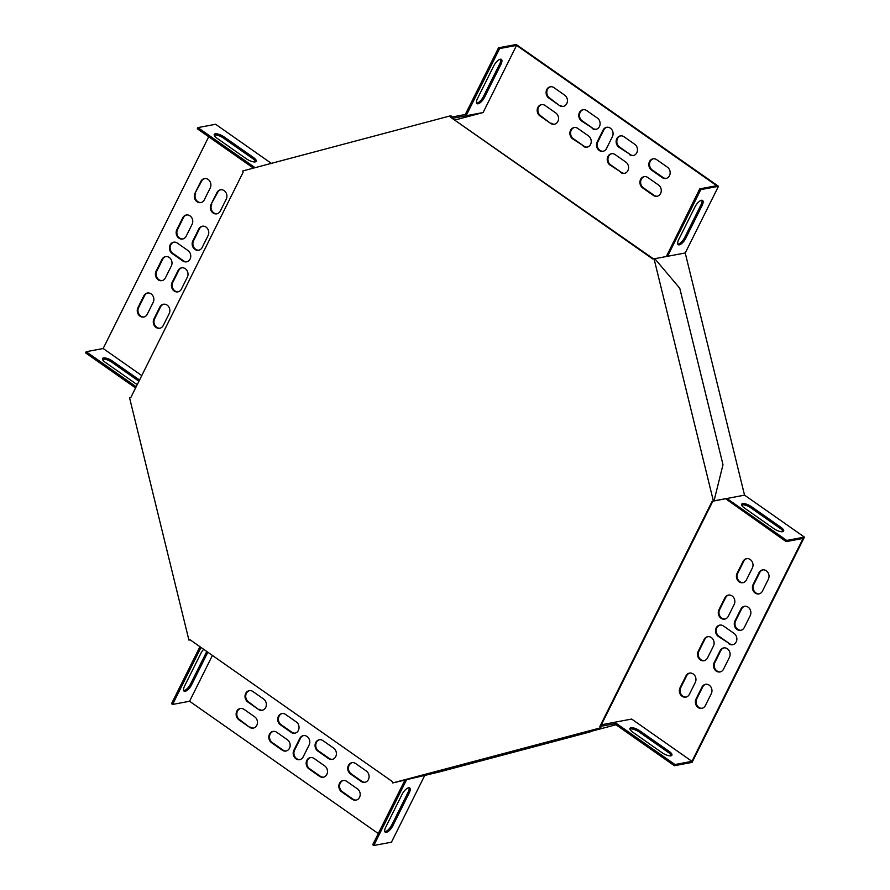 <?xml version="1.0" encoding="UTF-8"?>
<svg xmlns="http://www.w3.org/2000/svg" width="890" height="890" viewBox="0 0 890 890"><rect width="100%" height="100%" fill="white"/><g stroke="black" fill="none" stroke-linecap="round" stroke-linejoin="round"><path stroke-width="1.33" d="M654.039 258.745L652.86 259.057L450.607 117.258L450.273 115.878L242.759 170.958L243.104 172.326L130.774 397.619L129.595 397.93L188.914 640.088L190.093 639.777L392.345 781.576L392.679 782.944L600.895 727.742L600.561 726.374L712.89 501.081L712.178 501.215L713.357 500.903L654.039 258.745L654.74 258.612L679.771 288.304L722.991 464.702L714.058 500.77L712.89 501.081M600.561 726.374L599.849 726.507L712.178 501.215M653.516 258.89L450.607 117.258M599.849 726.507L600.183 727.875M188.914 640.088L190.148 639.81M450.273 115.878L450.974 115.756L451.319 117.124M600.895 727.742L589.703 732.036L438.536 772.153L392.679 782.944M713.357 500.903L714.058 500.77M378.283 833.563L189.57 701.253L212.421 655.429M674.987 764.532L614.678 722.246L631.666 719.064L691.964 761.339L674.987 764.532L674.386 765.723L614.534 723.748L614.2 722.38L601.351 724.794M499.601 48.572L516.578 45.379L483.092 112.552L466.115 115.745L499.601 48.572L498.534 47.815L516.222 44.5L718.475 186.299L685.233 252.983L744.541 495.14L804.404 537.104L786.716 540.43L786.126 541.621L803.103 538.428L691.964 761.339M516.578 45.379L716.695 185.687L699.718 188.88L700.786 189.626L718.475 186.299M455.313 119.927L483.092 112.552M141.766 375.58L103.162 348.513L208.727 136.782M620.653 172.493A6.174 5.307 -100.6 0 0 624.38 173.361A6.174 5.307 -100.6 0 0 628.529 168.522A6.174 5.307 -100.6 0 0 625.837 162.091L615.157 154.615A6.174 5.307 -100.6 0 0 611.43 153.748A6.174 5.307 -100.6 0 0 607.28 158.587A6.174 5.307 -100.6 0 0 609.973 165.017L621.354 172.36A6.174 5.307 -100.6 0 0 624.736 173.283M583.295 146.305A6.174 5.307 -100.6 0 0 587.022 147.173A6.174 5.307 -100.6 0 0 591.171 142.333A6.174 5.307 -100.6 0 0 588.479 135.903L577.81 128.416A6.174 5.307 -100.6 0 0 574.072 127.559A6.174 5.307 -100.6 0 0 569.934 132.399A6.174 5.307 -100.6 0 0 572.615 138.818L583.996 146.171A6.174 5.307 -100.6 0 0 587.378 147.095M550.61 123.387L539.93 115.911A6.174 5.307 79.4 0 1 537.237 109.481A6.174 5.307 79.4 0 1 541.387 104.642A6.174 5.307 79.4 0 1 545.125 105.498L555.794 112.986A6.174 5.307 79.4 0 1 558.486 119.416A6.174 5.307 79.4 0 1 554.337 124.255A6.174 5.307 79.4 0 1 550.61 123.387L540.642 115.778A6.174 5.307 79.4 0 1 537.927 109.548A6.174 5.307 79.4 0 1 541.743 104.586M698.172 651.38A6.174 5.307 -100.6 0 0 698.561 658.044A6.174 5.307 -100.6 0 0 703.99 660.725A6.174 5.307 -100.6 0 0 707.517 657.933L713.446 646.04A6.174 5.307 -100.6 0 0 713.057 639.376A6.174 5.307 -100.6 0 0 707.639 636.695A6.174 5.307 -100.6 0 0 704.101 639.487L698.172 651.38L698.884 651.246A6.174 5.307 -100.6 0 0 699.162 657.732A6.174 5.307 -100.6 0 0 704.335 660.636M718.92 609.772A6.174 5.307 -100.6 0 0 719.309 616.436A6.174 5.307 -100.6 0 0 724.727 619.106A6.174 5.307 -100.6 0 0 728.265 616.314L734.194 604.432A6.174 5.307 -100.6 0 0 733.805 597.757A6.174 5.307 -100.6 0 0 728.387 595.087A6.174 5.307 -100.6 0 0 724.849 597.88L718.92 609.772L719.632 609.639A6.174 5.307 -100.6 0 0 719.91 616.125A6.174 5.307 -100.6 0 0 725.083 619.028M737.076 573.36L743.005 561.468A6.174 5.307 79.4 0 1 746.532 558.675A6.174 5.307 79.4 0 1 751.961 561.356A6.174 5.307 79.4 0 1 752.339 568.02L746.421 579.902A6.174 5.307 79.4 0 1 742.883 582.705A6.174 5.307 79.4 0 1 737.465 580.024A6.174 5.307 79.4 0 1 737.076 573.36L737.788 573.227L743.717 561.334A6.174 5.307 79.4 0 1 746.888 558.62M285.623 714.448A6.174 5.307 -100.6 0 0 281.896 713.58A6.174 5.307 -100.6 0 0 277.747 718.419A6.174 5.307 -100.6 0 0 280.439 724.849L291.108 732.337A6.174 5.307 -100.6 0 0 294.846 733.204A6.174 5.307 -100.6 0 0 298.984 728.354A6.174 5.307 -100.6 0 0 296.292 721.935L285.623 714.448M322.981 740.636A6.174 5.307 -100.6 0 0 319.243 739.768A6.174 5.307 -100.6 0 0 315.105 744.619A6.174 5.307 -100.6 0 0 317.797 751.038L328.466 758.525A6.174 5.307 -100.6 0 0 332.204 759.393A6.174 5.307 -100.6 0 0 336.342 754.553A6.174 5.307 -100.6 0 0 333.65 748.123L322.981 740.636M355.666 763.553L366.335 771.04A6.174 5.307 79.4 0 1 369.027 777.471A6.174 5.307 79.4 0 1 364.889 782.31A6.174 5.307 79.4 0 1 361.151 781.442L350.482 773.955A6.174 5.307 79.4 0 1 347.79 767.536A6.174 5.307 79.4 0 1 351.928 762.685A6.174 5.307 79.4 0 1 355.666 763.553M592.184 128.472A6.174 5.307 -100.6 0 0 595.922 129.339A6.174 5.307 -100.6 0 0 600.06 124.5A6.174 5.307 -100.6 0 0 597.368 118.07L586.699 110.583A6.174 5.307 -100.6 0 0 582.961 109.726A6.174 5.307 -100.6 0 0 578.823 114.565A6.174 5.307 -100.6 0 0 581.515 120.984L592.896 128.338A6.174 5.307 -100.6 0 0 596.267 129.261M629.542 154.66A6.174 5.307 -100.6 0 0 633.268 155.528A6.174 5.307 -100.6 0 0 637.418 150.688A6.174 5.307 -100.6 0 0 634.726 144.258L624.057 136.782A6.174 5.307 -100.6 0 0 620.319 135.914A6.174 5.307 -100.6 0 0 616.18 140.754A6.174 5.307 -100.6 0 0 618.873 147.184L630.242 154.526A6.174 5.307 -100.6 0 0 633.624 155.45M734.929 620.998A6.174 5.307 -100.6 0 0 735.318 627.661A6.174 5.307 -100.6 0 0 740.747 630.331A6.174 5.307 -100.6 0 0 744.274 627.539L750.203 615.658A6.174 5.307 -100.6 0 0 749.814 608.982A6.174 5.307 -100.6 0 0 744.396 606.312A6.174 5.307 -100.6 0 0 740.858 609.105L734.929 620.998L735.641 620.864A6.174 5.307 -100.6 0 0 735.919 627.35A6.174 5.307 -100.6 0 0 741.092 630.254M714.192 662.605A6.174 5.307 -100.6 0 0 714.57 669.269A6.174 5.307 -100.6 0 0 719.999 671.95A6.174 5.307 -100.6 0 0 723.526 669.158L729.455 657.265A6.174 5.307 -100.6 0 0 729.066 650.601A6.174 5.307 -100.6 0 0 723.648 647.92A6.174 5.307 -100.6 0 0 720.11 650.712L714.192 662.605L714.893 662.471A6.174 5.307 -100.6 0 0 715.171 668.957A6.174 5.307 -100.6 0 0 720.344 671.861M314.092 758.469A6.174 5.307 -100.6 0 0 310.354 757.601A6.174 5.307 -100.6 0 0 306.216 762.452A6.174 5.307 -100.6 0 0 308.897 768.871L319.577 776.358A6.174 5.307 -100.6 0 0 323.304 777.226A6.174 5.307 -100.6 0 0 327.453 772.386A6.174 5.307 -100.6 0 0 324.761 765.956L314.092 758.469M276.734 732.281A6.174 5.307 -100.6 0 0 272.996 731.413A6.174 5.307 -100.6 0 0 268.858 736.252A6.174 5.307 -100.6 0 0 271.55 742.683L282.219 750.17A6.174 5.307 -100.6 0 0 285.946 751.038A6.174 5.307 -100.6 0 0 290.096 746.187A6.174 5.307 -100.6 0 0 287.403 739.768L276.734 732.281M656.742 159.699L667.411 167.175A6.174 5.307 79.4 0 1 670.103 173.606A6.174 5.307 79.4 0 1 665.954 178.445A6.174 5.307 79.4 0 1 662.227 177.577L651.558 170.101A6.174 5.307 79.4 0 1 648.866 163.671A6.174 5.307 79.4 0 1 653.004 158.832A6.174 5.307 79.4 0 1 656.742 159.699M711.299 693.677L705.37 705.559A6.174 5.307 79.4 0 1 701.843 708.351A6.174 5.307 79.4 0 1 696.414 705.681A6.174 5.307 79.4 0 1 696.036 699.017L701.965 687.125A6.174 5.307 79.4 0 1 705.492 684.332A6.174 5.307 79.4 0 1 710.921 687.013A6.174 5.307 79.4 0 1 711.299 693.677M249.534 727.252L238.865 719.765A6.174 5.307 79.4 0 1 236.173 713.335A6.174 5.307 79.4 0 1 240.311 708.496A6.174 5.307 79.4 0 1 244.049 709.363L254.718 716.851A6.174 5.307 79.4 0 1 257.41 723.27A6.174 5.307 79.4 0 1 253.261 728.12A6.174 5.307 79.4 0 1 249.534 727.252L239.566 719.632A6.174 5.307 79.4 0 1 236.851 713.413A6.174 5.307 79.4 0 1 240.667 708.451M177.344 243.081A6.174 5.307 -100.6 0 0 173.606 242.214A6.174 5.307 -100.6 0 0 169.467 247.064A6.174 5.307 -100.6 0 0 172.148 253.483L182.828 260.97A6.174 5.307 -100.6 0 0 186.555 261.838A6.174 5.307 -100.6 0 0 190.705 256.999A6.174 5.307 -100.6 0 0 188.013 250.568L177.344 243.081M293.856 750.303A6.174 5.307 -100.6 0 0 294.234 756.967A6.174 5.307 -100.6 0 0 299.663 759.648A6.174 5.307 -100.6 0 0 303.19 756.856L309.119 744.963A6.174 5.307 -100.6 0 0 308.741 738.299A6.174 5.307 -100.6 0 0 303.312 735.618A6.174 5.307 -100.6 0 0 299.785 738.411L293.856 750.303L294.568 750.17A6.174 5.307 -100.6 0 0 294.835 756.656A6.174 5.307 -100.6 0 0 300.019 759.559M728.932 643.859A6.174 5.307 -100.6 0 0 732.67 644.727A6.174 5.307 -100.6 0 0 736.809 639.888A6.174 5.307 -100.6 0 0 734.116 633.457L723.448 625.97A6.174 5.307 -100.6 0 0 719.71 625.114A6.174 5.307 -100.6 0 0 715.571 629.953A6.174 5.307 -100.6 0 0 718.263 636.383L729.644 643.726A6.174 5.307 -100.6 0 0 733.015 644.649M612.42 136.637A6.174 5.307 -100.6 0 0 612.031 129.973A6.174 5.307 -100.6 0 0 606.613 127.303A6.174 5.307 -100.6 0 0 603.075 130.096L597.157 141.988A6.174 5.307 -100.6 0 0 597.535 148.652A6.174 5.307 -100.6 0 0 602.964 151.322A6.174 5.307 -100.6 0 0 606.49 148.53L612.42 136.637M208.093 235.561A6.174 5.307 -100.6 0 0 207.715 228.897A6.174 5.307 -100.6 0 0 202.286 226.227A6.174 5.307 -100.6 0 0 198.759 229.019L192.83 240.912A6.174 5.307 -100.6 0 0 193.208 247.576A6.174 5.307 -100.6 0 0 198.637 250.246A6.174 5.307 -100.6 0 0 202.163 247.453L208.093 235.561M187.345 277.179A6.174 5.307 -100.6 0 0 186.967 270.516A6.174 5.307 -100.6 0 0 181.538 267.834A6.174 5.307 -100.6 0 0 178.011 270.627L172.082 282.519A6.174 5.307 -100.6 0 0 172.471 289.183A6.174 5.307 -100.6 0 0 177.889 291.864A6.174 5.307 -100.6 0 0 181.427 289.061L187.345 277.179M169.2 313.591L163.27 325.473A6.174 5.307 79.4 0 1 159.733 328.265A6.174 5.307 79.4 0 1 154.315 325.595A6.174 5.307 79.4 0 1 153.926 318.932L159.855 307.039A6.174 5.307 79.4 0 1 163.393 304.247A6.174 5.307 79.4 0 1 168.811 306.916A6.174 5.307 79.4 0 1 169.2 313.591M171.336 265.954A6.174 5.307 -100.6 0 0 170.958 259.29A6.174 5.307 -100.6 0 0 165.529 256.609A6.174 5.307 -100.6 0 0 162.002 259.402L156.073 271.294A6.174 5.307 -100.6 0 0 156.451 277.958A6.174 5.307 -100.6 0 0 161.88 280.639A6.174 5.307 -100.6 0 0 165.418 277.847L171.336 265.954M192.084 224.347A6.174 5.307 -100.6 0 0 191.706 217.672A6.174 5.307 -100.6 0 0 186.277 215.002A6.174 5.307 -100.6 0 0 182.75 217.794L176.821 229.687A6.174 5.307 -100.6 0 0 177.199 236.351A6.174 5.307 -100.6 0 0 182.628 239.021A6.174 5.307 -100.6 0 0 186.155 236.228L192.084 224.347M194.977 193.275L200.895 181.382A6.174 5.307 79.4 0 1 204.433 178.59A6.174 5.307 79.4 0 1 209.862 181.271A6.174 5.307 79.4 0 1 210.24 187.935L204.311 199.816A6.174 5.307 79.4 0 1 200.784 202.609A6.174 5.307 79.4 0 1 195.355 199.939A6.174 5.307 79.4 0 1 194.977 193.275L201.607 181.249A6.174 5.307 79.4 0 1 204.789 178.534M153.191 302.366L147.262 314.248A6.174 5.307 79.4 0 1 143.724 317.04A6.174 5.307 79.4 0 1 138.306 314.37A6.174 5.307 79.4 0 1 137.917 307.706L143.846 295.814A6.174 5.307 79.4 0 1 147.373 293.021A6.174 5.307 79.4 0 1 152.802 295.703A6.174 5.307 79.4 0 1 153.191 302.366M210.986 204.5L216.915 192.607A6.174 5.307 79.4 0 1 220.442 189.815A6.174 5.307 79.4 0 1 225.871 192.496A6.174 5.307 79.4 0 1 226.249 199.16L220.32 211.041A6.174 5.307 79.4 0 1 216.793 213.834A6.174 5.307 79.4 0 1 211.364 211.164A6.174 5.307 79.4 0 1 210.986 204.5L217.616 192.474A6.174 5.307 79.4 0 1 220.798 189.759M346.777 781.387L357.446 788.874A6.174 5.307 79.4 0 1 360.139 795.304A6.174 5.307 79.4 0 1 355.989 800.143A6.174 5.307 79.4 0 1 352.262 799.276L341.593 791.789A6.174 5.307 79.4 0 1 338.901 785.369A6.174 5.307 79.4 0 1 343.039 780.519A6.174 5.307 79.4 0 1 346.777 781.387M753.085 584.585L759.014 572.693A6.174 5.307 79.4 0 1 762.541 569.9A6.174 5.307 79.4 0 1 767.97 572.582A6.174 5.307 79.4 0 1 768.348 579.245L762.43 591.127A6.174 5.307 79.4 0 1 758.892 593.919A6.174 5.307 79.4 0 1 753.474 591.249A6.174 5.307 79.4 0 1 753.085 584.585L753.797 584.452L759.726 572.559A6.174 5.307 79.4 0 1 762.897 569.845M559.499 105.554L548.83 98.067A6.174 5.307 79.4 0 1 546.137 91.648A6.174 5.307 79.4 0 1 550.276 86.808A6.174 5.307 79.4 0 1 554.014 87.665L564.683 95.152A6.174 5.307 79.4 0 1 567.375 101.582A6.174 5.307 79.4 0 1 563.225 106.422A6.174 5.307 79.4 0 1 559.499 105.554L549.53 97.945A6.174 5.307 79.4 0 1 546.816 91.715A6.174 5.307 79.4 0 1 550.632 86.753M258.423 709.419L247.754 701.932A6.174 5.307 79.4 0 1 245.062 695.502A6.174 5.307 79.4 0 1 249.211 690.662A6.174 5.307 79.4 0 1 252.938 691.53L263.607 699.017A6.174 5.307 79.4 0 1 266.299 705.436A6.174 5.307 79.4 0 1 262.161 710.287A6.174 5.307 79.4 0 1 258.423 709.419L248.455 701.798A6.174 5.307 79.4 0 1 245.74 695.58A6.174 5.307 79.4 0 1 249.567 690.618M695.29 682.452L689.361 694.334A6.174 5.307 79.4 0 1 685.834 697.126A6.174 5.307 79.4 0 1 680.405 694.456A6.174 5.307 79.4 0 1 680.027 687.792L685.956 675.899A6.174 5.307 79.4 0 1 689.483 673.107A6.174 5.307 79.4 0 1 694.912 675.788A6.174 5.307 79.4 0 1 695.29 682.452M647.853 177.533L658.522 185.009A6.174 5.307 79.4 0 1 661.214 191.439A6.174 5.307 79.4 0 1 657.065 196.278A6.174 5.307 79.4 0 1 653.338 195.411L642.658 187.935A6.174 5.307 79.4 0 1 639.966 181.504A6.174 5.307 79.4 0 1 644.115 176.665A6.174 5.307 79.4 0 1 647.853 177.533M253.428 168.121L197.324 128.794L197.925 127.604L215.614 124.277L271.35 163.371M804.404 537.104L692.075 762.396L674.386 765.723M615.958 724.749L592.417 730.99M427.567 774.745L424.708 775.502L391.466 842.185L373.778 845.5L372.71 844.755L404.95 780.085M611.786 153.692A6.174 5.307 -100.6 0 0 607.97 158.654A6.174 5.307 -100.6 0 0 610.685 164.884L621.354 172.36M574.428 127.504A6.174 5.307 -100.6 0 0 570.612 132.465A6.174 5.307 -100.6 0 0 573.327 138.695L583.996 146.171M554.692 124.177A6.174 5.307 79.4 0 1 551.311 123.254M707.995 636.639A6.174 5.307 -100.6 0 0 704.813 639.354L698.884 651.246M728.743 595.032A6.174 5.307 -100.6 0 0 725.561 597.746L719.632 609.639M743.239 582.616A6.174 5.307 79.4 0 1 738.066 579.713A6.174 5.307 79.4 0 1 737.788 573.227M282.252 713.535A6.174 5.307 -100.6 0 0 278.425 718.497A6.174 5.307 -100.6 0 0 281.14 724.716L291.82 732.203A6.174 5.307 -100.6 0 0 295.191 733.115M319.599 739.723A6.174 5.307 -100.6 0 0 315.783 744.685A6.174 5.307 -100.6 0 0 318.498 750.904L329.178 758.391A6.174 5.307 -100.6 0 0 332.549 759.315M365.234 782.232A6.174 5.307 79.4 0 1 361.863 781.309L351.183 773.822A6.174 5.307 79.4 0 1 348.468 767.603A6.174 5.307 79.4 0 1 352.295 762.641M583.317 109.67A6.174 5.307 -100.6 0 0 579.501 114.632A6.174 5.307 -100.6 0 0 582.216 120.862L592.896 128.338M620.675 135.859A6.174 5.307 -100.6 0 0 616.859 140.82A6.174 5.307 -100.6 0 0 619.573 147.05L630.242 154.526M744.752 606.257A6.174 5.307 -100.6 0 0 741.57 608.971L735.641 620.864M724.004 647.864A6.174 5.307 -100.6 0 0 720.822 650.579L714.893 662.471M310.71 757.557A6.174 5.307 -100.6 0 0 306.894 762.519A6.174 5.307 -100.6 0 0 309.609 768.738L320.278 776.225A6.174 5.307 -100.6 0 0 323.66 777.148M273.352 731.369A6.174 5.307 -100.6 0 0 269.536 736.33A6.174 5.307 -100.6 0 0 272.251 742.549L282.931 750.036A6.174 5.307 -100.6 0 0 286.302 750.949M666.31 178.367A6.174 5.307 79.4 0 1 662.939 177.444L652.259 169.968A6.174 5.307 79.4 0 1 649.544 163.738A6.174 5.307 79.4 0 1 653.36 158.776M702.188 708.273A6.174 5.307 79.4 0 1 697.015 705.37A6.174 5.307 79.4 0 1 696.736 698.884L702.666 686.991A6.174 5.307 79.4 0 1 705.848 684.277M253.617 728.031A6.174 5.307 79.4 0 1 250.246 727.119M173.962 242.169A6.174 5.307 -100.6 0 0 170.146 247.131A6.174 5.307 -100.6 0 0 172.86 253.35L183.529 260.837A6.174 5.307 -100.6 0 0 186.911 261.76M303.668 735.563A6.174 5.307 -100.6 0 0 300.486 738.277L294.568 750.17M720.066 625.058A6.174 5.307 -100.6 0 0 716.25 630.02A6.174 5.307 -100.6 0 0 718.964 636.25L729.644 643.726M606.969 127.248A6.174 5.307 -100.6 0 0 603.787 129.962L597.857 141.855A6.174 5.307 -100.6 0 0 598.136 148.341A6.174 5.307 -100.6 0 0 603.309 151.244M202.642 226.171A6.174 5.307 -100.6 0 0 199.46 228.886L193.542 240.778A6.174 5.307 -100.6 0 0 193.82 247.264A6.174 5.307 -100.6 0 0 198.993 250.168M181.894 267.779A6.174 5.307 -100.6 0 0 178.723 270.493L172.793 282.386A6.174 5.307 -100.6 0 0 173.072 288.872A6.174 5.307 -100.6 0 0 178.245 291.775M160.089 328.188A6.174 5.307 79.4 0 1 154.916 325.284A6.174 5.307 79.4 0 1 154.638 318.798L160.567 306.905A6.174 5.307 79.4 0 1 163.749 304.191M165.885 256.554A6.174 5.307 -100.6 0 0 162.703 259.268L156.785 271.161A6.174 5.307 -100.6 0 0 157.063 277.647A6.174 5.307 -100.6 0 0 162.236 280.55M186.633 214.946A6.174 5.307 -100.6 0 0 183.451 217.661L177.533 229.553A6.174 5.307 -100.6 0 0 177.8 236.039A6.174 5.307 -100.6 0 0 182.984 238.943M201.129 202.531A6.174 5.307 79.4 0 1 195.956 199.627A6.174 5.307 79.4 0 1 195.678 193.141M144.08 316.962A6.174 5.307 79.4 0 1 138.907 314.059A6.174 5.307 79.4 0 1 138.629 307.573L144.558 295.68A6.174 5.307 79.4 0 1 147.74 292.966M217.138 213.756A6.174 5.307 79.4 0 1 211.965 210.852A6.174 5.307 79.4 0 1 211.687 204.366M356.345 800.066A6.174 5.307 79.4 0 1 352.963 799.142L342.294 791.655A6.174 5.307 79.4 0 1 339.579 785.436A6.174 5.307 79.4 0 1 343.395 780.474M759.248 593.841A6.174 5.307 79.4 0 1 754.075 590.938A6.174 5.307 79.4 0 1 753.797 584.452M563.581 106.344A6.174 5.307 79.4 0 1 560.211 105.421M262.506 710.198A6.174 5.307 79.4 0 1 259.135 709.285M686.179 697.048A6.174 5.307 79.4 0 1 681.006 694.144A6.174 5.307 79.4 0 1 680.728 687.659L686.657 675.766A6.174 5.307 79.4 0 1 689.839 673.051M657.421 196.201A6.174 5.307 79.4 0 1 654.039 195.277L643.37 187.801A6.174 5.307 79.4 0 1 640.655 181.571A6.174 5.307 79.4 0 1 644.471 176.609M685.233 252.983L654.806 258.69M452.209 117.747L452.02 116.99L465.292 114.499L465.626 115.867L452.932 118.248M199.95 646.685L171.525 703.701L172.593 704.446L189.57 701.253M201.018 647.431L172.593 704.446M207.848 652.225L191.65 684.699A7.053 2.703 -55 0 1 184.063 691.141A7.053 2.703 -55 0 1 184.586 686.034L200.884 653.338A7.053 2.703 -55 0 1 203.677 649.299M206.78 651.48L190.594 683.954A7.053 2.703 -55 0 1 183.652 690.596M103.162 348.513L86.185 351.706L85.596 352.896L135.591 387.951M86.185 351.706L136.181 386.761M137.316 384.491A7.053 2.381 -153.5 0 1 134.646 382.923L105.287 362.352A7.053 2.381 -153.5 0 1 102.517 358.536A7.053 2.381 -153.5 0 1 112.363 361.017L139.53 380.063M102.472 359.26A7.053 2.381 -153.5 0 1 111.773 362.208L138.929 381.254M452.02 116.99L451.375 117.157M465.292 114.499L498.534 47.815M477.507 98.512L493.805 65.816A7.053 2.703 -55 0 1 501.393 59.385A7.053 2.703 -55 0 1 500.881 64.492L484.583 97.188A7.053 2.703 -55 0 1 476.995 103.629A7.053 2.703 -55 0 1 477.507 98.512M500.736 59.174A7.053 2.703 -55 0 1 499.813 63.746L483.515 96.443A7.053 2.703 -55 0 1 476.573 103.084M197.925 127.604L255.085 167.687M255.675 161.78A7.053 2.381 26.5 0 0 252.86 158.687L223.512 138.106A7.053 2.381 26.5 0 0 214.201 135.158M224.102 136.915A7.053 2.381 26.5 0 0 214.245 134.435A7.053 2.381 26.5 0 0 217.027 138.25L246.374 158.821A7.053 2.381 26.5 0 0 256.231 161.312A7.053 2.381 26.5 0 0 253.45 157.497L224.102 136.915L223.512 138.106M600.572 726.418L601.05 725.383M601.262 726.24L614.534 723.748M424.708 775.502L422.995 775.824M406.585 779.696L373.778 845.5M384.836 831.649A7.053 2.703 125 0 0 391.778 825.008L408.076 792.311A7.053 2.703 125 0 0 409 787.75M385.759 827.088A7.053 2.703 125 0 0 385.248 832.194A7.053 2.703 125 0 0 392.835 825.753L409.144 793.068A7.053 2.703 125 0 0 409.656 787.95A7.053 2.703 125 0 0 402.069 794.392L385.759 827.088M639.799 730.812L669.147 751.394A7.053 2.381 -153.5 0 1 671.917 755.21A7.053 2.381 -153.5 0 1 662.071 752.729L632.723 732.147A7.053 2.381 -153.5 0 1 629.942 728.332A7.053 2.381 -153.5 0 1 639.799 730.812L639.198 732.003L668.557 752.584A7.053 2.381 -153.5 0 1 671.372 755.677M629.898 729.055A7.053 2.381 -153.5 0 1 639.198 732.003M712.834 501.181L744.541 495.14M713.58 500.892L726.863 498.456L786.716 540.43M713.591 500.948L712.857 501.137M699.718 188.88L666.343 256.531M725.684 498.767L786.126 541.621M667.544 256.309L700.786 189.626M677.757 244.138A7.053 2.703 125 0 0 684.699 237.496L700.997 204.8A7.053 2.703 125 0 0 701.921 200.228M702.065 205.546A7.053 2.703 125 0 0 702.577 200.439A7.053 2.703 125 0 0 694.99 206.881L678.692 239.577A7.053 2.703 125 0 0 678.18 244.683A7.053 2.703 125 0 0 685.767 238.242L702.065 205.546L700.997 204.8M783.111 531.575A7.053 2.381 26.5 0 0 780.285 528.482L750.938 507.901A7.053 2.381 26.5 0 0 741.637 504.953M773.799 528.615A7.053 2.381 26.5 0 0 783.656 531.107A7.053 2.381 26.5 0 0 780.875 527.292L751.527 506.71A7.053 2.381 26.5 0 0 741.682 504.23A7.053 2.381 26.5 0 0 744.452 508.045L773.799 528.615M200.895 181.382L201.607 181.249M137.917 307.706L138.629 307.573M143.846 295.814L144.558 295.68M183.451 217.661L182.75 217.794M177.533 229.553L176.821 229.687M162.703 259.268L162.002 259.402M156.785 271.161L156.073 271.294M153.926 318.932L154.638 318.798M159.855 307.039L160.567 306.905M216.915 192.607L217.616 192.474M178.723 270.493L178.011 270.627M172.793 282.386L172.082 282.519M199.46 228.886L198.759 229.019M193.542 240.778L192.83 240.912M253.45 157.497L252.86 158.687M112.363 361.017L111.773 362.208M603.787 129.962L603.075 130.096M597.857 141.855L597.157 141.988M718.964 636.25L718.263 636.383M300.486 738.277L299.785 738.411M172.86 253.35L172.148 253.483M183.529 260.837L182.828 260.97M238.865 719.765L239.566 719.632M352.262 799.276L352.963 799.142M341.593 791.789L342.294 791.655M696.036 699.017L696.736 698.884M701.965 687.125L702.666 686.991M759.014 572.693L759.726 572.559M662.227 177.577L662.939 177.444M651.558 170.101L652.259 169.968M548.83 98.067L549.53 97.945M272.251 742.549L271.55 742.683M282.931 750.036L282.219 750.17M309.609 768.738L308.897 768.871M320.278 776.225L319.577 776.358M720.822 650.579L720.11 650.712M741.57 608.971L740.858 609.105M619.573 147.05L618.873 147.184M582.216 120.862L581.515 120.984M361.151 781.442L361.863 781.309M350.482 773.955L351.183 773.822M247.754 701.932L248.455 701.798M318.498 750.904L317.797 751.038M329.178 758.391L328.466 758.525M281.14 724.716L280.439 724.849M291.82 732.203L291.108 732.337M743.005 561.468L743.717 561.334M680.027 687.792L680.728 687.659M685.956 675.899L686.657 675.766M725.561 597.746L724.849 597.88M704.813 639.354L704.101 639.487M539.93 115.911L540.642 115.778M653.338 195.411L654.039 195.277M642.658 187.935L643.37 187.801M573.327 138.695L572.615 138.818M610.685 164.884L609.973 165.017M391.778 825.008L392.835 825.753M408.076 792.311L409.144 793.068M190.594 683.954L191.65 684.699M780.285 528.482L780.875 527.292M750.938 507.901L751.527 506.71M668.557 752.584L669.147 751.394M685.767 238.242L684.699 237.496M500.881 64.492L499.813 63.746M484.583 97.188L483.515 96.443"/></g></svg>
